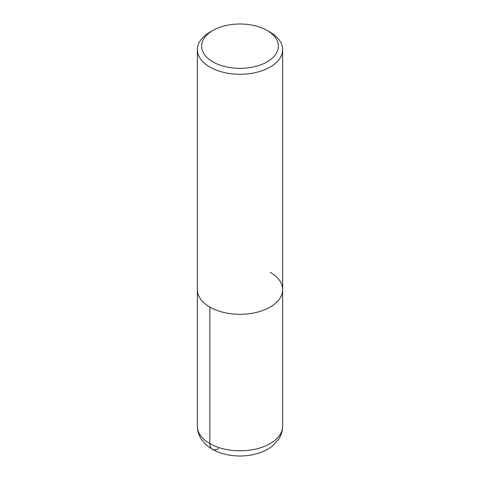 <?xml version="1.0" encoding="UTF-8"?>
<svg xmlns="http://www.w3.org/2000/svg" width="480" height="480" viewBox="0 0 480 480"><rect width="100%" height="100%" fill="white"/><g stroke="black" fill="none" stroke-linecap="round" stroke-linejoin="round"><path stroke-width="0.72" d="M267.144 30.492L267.144 30.492A38.388 22.164 180 0 1 267.144 61.836A38.388 22.164 180 0 1 212.856 61.836A38.388 22.164 180 0 1 212.856 30.492A38.388 22.164 180 0 1 267.144 30.492L270.162 32.232A42.654 24.624 180 0 1 282.654 49.644A42.654 24.624 180 0 1 240 74.268A42.654 24.624 180 0 1 197.346 49.644A42.654 24.624 180 0 1 209.838 32.232L212.856 30.492M270.162 272.256A42.654 24.624 180 0 1 282.654 289.668A42.654 24.624 180 0 1 240 314.298A42.654 24.624 180 0 1 197.346 289.668L197.346 49.644M282.654 49.644L282.654 289.668A42.654 24.624 180 0 1 240 314.298A42.654 24.624 180 0 1 197.346 289.668L197.346 426.186A42.654 24.624 180 0 0 240 450.81A42.654 24.624 180 0 0 282.654 426.186C282.594 430.98 281.208 435.384 278.502 439.386L272.844 445.59C267.9 449.622 261.954 452.49 255.024 454.194C245.142 456.57 235.248 456.6 225.336 454.284C216.942 452.292 210.06 448.632 204.678 443.298L201.51 439.41C198.798 435.402 197.406 430.992 197.346 426.186M209.838 307.08L209.838 443.598A12.282 7.092 120 0 0 218.526 448.608M282.654 289.668L282.654 426.186"/></g></svg>
